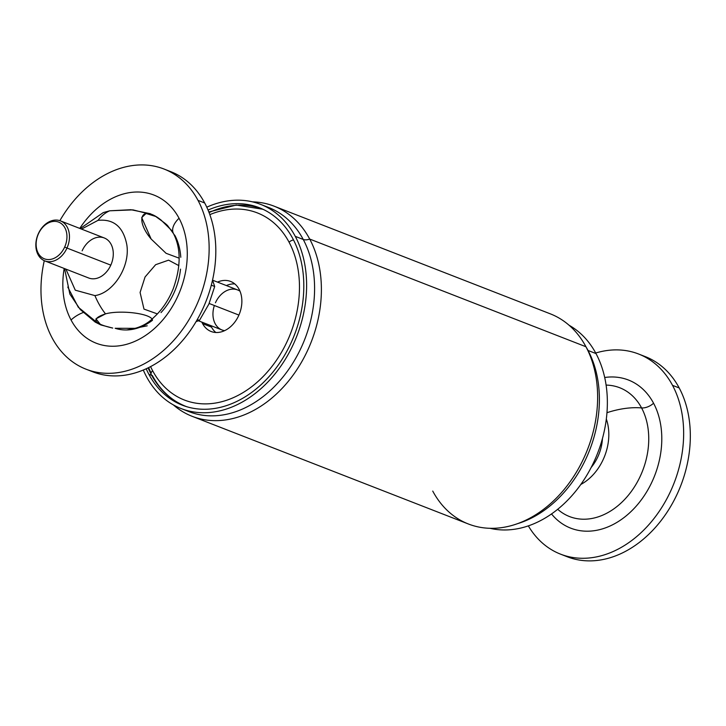 <?xml version="1.0" encoding="UTF-8"?>
<svg xmlns="http://www.w3.org/2000/svg" width="726" height="726" viewBox="0 0 726 726"><rect width="100%" height="100%" fill="white"/><g stroke="black" fill="none" stroke-linecap="round" stroke-linejoin="round"><path stroke-width="1.09" d="M596.01 353.58A109.553 81.548 -68.7 0 0 569.102 325.266A109.553 81.548 111.3 0 1 596.01 353.58L588.042 350.467A109.553 81.548 -68.7 0 0 586.163 347.137A109.553 81.548 111.3 0 1 588.042 350.467L596.01 353.58A109.553 81.548 111.3 0 1 586.408 475.957A109.553 81.548 111.3 0 1 489.959 528.301A109.553 81.548 -68.7 0 0 586.408 475.957A109.553 81.548 -68.7 0 0 596.01 353.58M517.32 523.736A109.553 81.548 -68.7 0 0 588.042 350.467A109.553 81.548 111.3 0 1 517.32 523.736M432.741 491.085A112.775 83.944 -68.7 0 0 553.239 501.149A112.775 83.944 -68.7 0 0 585.946 346.738L309.703 239.063A112.775 83.944 -68.7 0 0 274.065 206.157A112.775 83.944 -68.7 0 0 252.485 201.855A112.775 83.944 111.3 0 1 309.703 239.063L585.946 346.738A112.775 83.944 111.3 0 1 572.941 477.626A112.775 83.944 111.3 0 1 468.388 523.99L192.145 416.316A112.775 83.944 -68.7 0 0 296.707 369.951A112.775 83.944 -68.7 0 0 309.703 239.063A8.948 5.037 -28.1 0 1 303.241 239.462A109.553 81.548 -68.7 0 0 268.611 207.491A109.553 81.548 111.3 0 1 303.241 239.462A8.948 5.037 151.9 0 0 309.703 239.063A112.775 83.944 111.3 0 1 288.195 381.468A112.775 83.944 111.3 0 1 173.351 404.89A112.775 83.944 -68.7 0 0 192.145 416.316M274.065 206.157L550.308 313.841A112.775 83.944 111.3 0 1 585.946 346.738M189.032 411.651A109.553 81.548 -68.7 0 0 290.609 366.603A109.553 81.548 -68.7 0 0 303.241 239.462L295.264 236.349A109.553 81.548 -68.7 0 0 260.634 204.387A109.553 81.548 -68.7 0 0 206.774 207.173A109.553 81.548 111.3 0 1 295.264 236.349L303.241 239.462A109.553 81.548 111.3 0 1 290.609 366.603A109.553 81.548 111.3 0 1 189.032 411.651L181.064 408.538A109.553 81.548 -68.7 0 0 282.632 363.499A109.553 81.548 -68.7 0 0 295.264 236.349A109.553 81.548 111.3 0 1 263.493 386.341A109.553 81.548 111.3 0 1 146.434 376.576A109.553 81.548 -68.7 0 0 181.064 408.538M143.294 370.033A109.553 81.548 -68.7 0 0 146.434 376.576A109.553 81.548 111.3 0 1 143.294 370.033M148.866 374.28A105.978 78.88 -68.7 0 0 262.095 383.736A105.978 78.88 -68.7 0 0 292.832 238.645A105.978 78.88 -68.7 0 0 208.053 210.059A105.978 78.88 111.3 0 1 259.336 207.727A105.978 78.88 111.3 0 1 292.832 238.645A105.978 78.88 111.3 0 1 280.617 361.63A105.978 78.88 111.3 0 1 182.362 405.199A105.978 78.88 111.3 0 1 148.866 374.28L151.68 375.378L148.866 374.28A105.978 78.88 111.3 0 1 146.189 368.772A105.978 78.88 -68.7 0 0 148.866 374.28M208.834 211.974L236.259 205.059L262.612 209.197A105.796 78.744 111.3 0 1 263.665 209.614A105.796 78.744 -68.7 0 0 262.612 209.197A105.796 78.744 -68.7 0 0 209.07 212.591M148.649 367.601A105.796 78.744 -68.7 0 0 151.108 373.091M152.333 375.469A105.796 78.744 -68.7 0 0 185.774 406.342A105.796 78.744 -68.7 0 0 186.827 406.741A105.796 78.744 111.3 0 1 185.774 406.342L186.7 406.705M289.066 242.194A100.424 74.751 -68.7 0 0 209.832 214.633A100.424 74.751 111.3 0 1 289.066 242.194A5.372 3.022 -28.1 0 1 293.504 239.934A5.372 3.022 151.9 0 0 289.066 242.194A100.424 74.751 111.3 0 1 259.935 379.689A100.424 74.751 111.3 0 1 152.641 370.732A5.372 3.022 151.9 0 0 151.244 374.562L151.244 374.562A5.372 3.022 -28.1 0 1 152.641 370.732A100.424 74.751 -68.7 0 0 259.935 379.689A100.424 74.751 -68.7 0 0 289.066 242.194M150.591 366.612A100.424 74.751 -68.7 0 0 152.641 370.732A100.424 74.751 111.3 0 1 150.591 366.612M202.608 323.651A26.853 19.983 -68.7 0 0 231.304 326.038A26.853 19.983 -68.7 0 0 239.09 289.275A26.853 19.983 -68.7 0 0 217.482 282.096A26.853 19.983 111.3 0 1 230.605 281.443A26.853 19.983 111.3 0 1 239.09 289.275A26.853 19.983 111.3 0 1 235.995 320.438A26.853 19.983 111.3 0 1 211.103 331.483A26.853 19.983 111.3 0 1 202.608 323.651L211.52 327.117A26.853 19.983 -68.7 0 0 215.84 332.49A26.853 19.983 111.3 0 1 211.52 327.117L202.608 323.651A26.853 19.983 111.3 0 1 201.873 322.126A26.853 19.983 -68.7 0 0 202.608 323.651M234.779 283.911A26.853 19.983 -68.7 0 0 226.394 285.563A26.853 19.983 111.3 0 1 234.779 283.911M210.785 325.593A26.853 19.983 -68.7 0 0 211.52 327.117A26.853 19.983 111.3 0 1 210.785 325.593M214.37 305.501A21.481 15.99 -68.7 0 0 224.624 330.648A21.481 15.99 111.3 0 1 221.956 329.949L198.443 320.783M212.573 280.182L237.565 289.919A21.481 15.99 111.3 0 1 239.997 291.208A21.481 15.99 -68.7 0 0 215.431 302.778M209.161 303.477L238.918 315.075L209.161 303.477M196.074 321.636L199.459 320.393L208.861 304.14L214.696 286.498L212.536 280.091L214.696 286.498L208.861 304.14L199.459 320.393L196.074 321.636M197.291 319.549L199.459 320.393L197.291 319.549M211.302 285.173L214.696 286.498L211.302 285.173M89.434 370.396A107.412 79.942 -68.7 0 0 190.983 329.604A107.412 79.942 -68.7 0 0 204.696 202.99A107.412 79.942 -68.7 0 0 167.37 170.456M198.016 200.385A107.412 79.942 -68.7 0 0 164.067 169.049A107.412 79.942 -68.7 0 0 59.868 220.677A107.412 79.942 111.3 0 1 198.016 200.385L204.696 202.99L198.016 200.385A107.412 79.942 111.3 0 1 166.862 347.436A107.412 79.942 111.3 0 1 52.1 337.862A107.412 79.942 -68.7 0 0 86.049 369.198A107.412 79.942 -68.7 0 0 185.629 325.039A107.412 79.942 -68.7 0 0 198.016 200.385M44.277 260.679A107.412 79.942 -68.7 0 0 52.1 337.862A107.412 79.942 111.3 0 1 44.277 260.679M164.067 169.049L170.746 171.654A107.412 79.942 111.3 0 1 204.696 202.99A107.412 79.942 111.3 0 1 192.308 327.644A107.412 79.942 111.3 0 1 92.728 371.803L86.049 369.198M71.057 319.994A79.497 59.169 -68.7 0 0 155.999 327.09A79.497 59.169 -68.7 0 0 179.05 218.254A79.497 59.169 -68.7 0 0 79.778 228.418A79.497 59.169 111.3 0 1 179.05 218.254A79.497 59.169 111.3 0 1 155.999 327.09A79.497 59.169 111.3 0 1 71.057 319.994A21.481 12.097 -28.1 0 1 83.109 312.552A21.481 12.097 151.9 0 0 71.057 319.994A79.497 59.169 111.3 0 1 64.178 268.448A79.497 59.169 -68.7 0 0 71.057 319.994M152.46 320.311A58.761 43.732 111.3 0 1 126.859 329.958A58.761 43.732 111.3 0 1 115.153 328.279L135.789 328.343L115.153 328.279A58.761 43.732 -68.7 0 0 126.859 329.958C138.004 328.624 146.924 324.495 153.631 317.58C161.862 310.111 168.368 300.582 173.151 288.984C181.019 266.996 181.128 248.528 173.469 233.572A21.481 12.097 -28.1 0 1 179.05 218.254A21.481 12.097 151.9 0 0 173.469 233.572A21.481 12.097 151.9 0 0 174.848 235.369A58.761 43.732 111.3 0 1 180.792 257.276M167.561 225.559A58.761 43.732 -68.7 0 0 163.005 221.802L155.7 216.466L146.062 213.453L141.706 217.6L151.135 239.026L166.072 253.301L179.168 258.175L166.072 253.301L151.135 239.026C134.818 219.66 140.998 203.997 161.208 220.187L171.563 230.396L163.005 221.802A58.761 43.732 111.3 0 1 167.561 225.559L173.469 233.572M180.529 269.137A58.761 43.732 111.3 0 1 161.009 312.579M157.388 313.904L143.984 309.104L140.091 292.469L145.073 276.96L155.636 264.7L168.586 260.162L178.868 265.634L168.586 260.162L155.636 264.7L145.073 276.96L140.091 292.469L143.984 309.104L157.388 313.904M80.178 228.572L103.273 212.582L109.753 210.794A60.866 36.917 79.5 0 0 98.019 220.359C113.692 218.753 123.284 226.857 126.796 244.662C130.381 266.215 113.664 292.914 94.924 295.609L75.277 290.182L65.912 269.128L75.277 290.182L94.924 295.609A60.866 36.917 79.5 0 0 105.506 313.868L95.941 318.859L100.796 324.93L112.721 328.061C93.01 323.569 90.605 318.832 105.506 313.868C119.59 309.957 149.338 313.124 152.433 319.576C149.338 313.124 119.59 309.957 105.506 313.868A60.866 36.917 -100.5 0 1 94.924 295.609C113.664 292.914 130.381 266.215 126.796 244.662C123.284 226.857 113.692 218.753 98.019 220.359A60.866 36.917 -100.5 0 1 109.753 210.794L130.907 209.714L150.228 213.689M98.627 323.805L78.281 307.225L67.763 287.051M100.796 324.921L95.17 322.081L80.259 309.521L69.868 294.103L64.578 268.602M98.019 220.359L81.521 229.098L98.019 220.359M152.242 214.742L132.985 209.878L109.753 210.794M60.458 220.886L104.272 237.965A21.481 15.99 111.3 0 1 110.806 265.135L66.983 248.056A21.481 15.99 -68.7 0 0 60.458 220.886A21.481 15.99 -68.7 0 0 38.324 233.745A21.481 15.99 -68.7 0 0 44.849 260.915A21.481 15.99 -68.7 0 0 66.983 248.056L110.806 265.135A21.481 15.99 111.3 0 1 95.623 278.593A21.481 15.99 -68.7 0 0 110.806 265.135A21.481 15.99 -68.7 0 0 97.32 237.375A21.481 15.99 -68.7 0 0 82.138 250.824M95.623 278.593A21.481 15.99 111.3 0 1 88.672 277.994L44.849 260.915M38.324 233.745L38.405 233.908A19.693 14.656 -68.7 0 0 43.478 258.411A19.693 14.656 -68.7 0 0 64.678 247.031L66.983 248.056A21.481 15.99 111.3 0 1 43.859 260.48A21.481 15.99 111.3 0 1 38.324 233.745A21.481 15.99 111.3 0 1 61.447 221.33A21.481 15.99 111.3 0 1 66.983 248.056L64.678 247.031A19.693 14.656 -68.7 0 0 59.605 222.528A19.693 14.656 -68.7 0 0 38.405 233.908L38.324 233.745M64.678 247.031A19.693 14.656 111.3 0 1 43.478 258.411A19.693 14.656 111.3 0 1 38.405 233.908A19.693 14.656 111.3 0 1 59.605 222.528A19.693 14.656 111.3 0 1 64.678 247.031M563.948 555.363A107.412 79.942 -68.7 0 0 665.497 514.562A107.412 79.942 -68.7 0 0 679.209 387.956A107.412 79.942 -68.7 0 0 641.884 355.413M672.53 385.343A107.412 79.942 -68.7 0 0 638.581 354.007A107.412 79.942 -68.7 0 0 595.71 353.017A107.412 79.942 111.3 0 1 672.53 385.343L679.209 387.956L672.53 385.343A107.412 79.942 111.3 0 1 642.809 531.015A107.412 79.942 111.3 0 1 528.337 525.878A107.412 79.942 -68.7 0 0 560.563 554.156A107.412 79.942 -68.7 0 0 660.143 509.997A107.412 79.942 -68.7 0 0 672.53 385.343M638.581 354.007L645.26 356.611A107.412 79.942 111.3 0 1 679.209 387.956A107.412 79.942 111.3 0 1 666.822 512.601A107.412 79.942 111.3 0 1 567.242 556.76L560.563 554.156M551.515 513.944A79.497 59.169 -68.7 0 0 634.932 507.565A79.497 59.169 -68.7 0 0 653.563 403.211A79.497 59.169 -68.7 0 0 604.704 377.493A79.497 59.169 111.3 0 1 653.563 403.211A79.497 59.169 111.3 0 1 634.932 507.565A79.497 59.169 111.3 0 1 551.515 513.944M641.584 407.921A10.745 6.044 151.9 0 0 653.563 403.211A10.745 6.044 -28.1 0 1 641.584 407.921A69.124 51.455 -68.7 0 0 606.101 385.098A69.124 51.455 111.3 0 1 641.584 407.921A69.124 51.455 111.3 0 1 628.235 495.404A69.124 51.455 111.3 0 1 557.695 509.289A69.124 51.455 -68.7 0 0 628.235 495.404A69.124 51.455 -68.7 0 0 641.584 407.921A71.602 40.311 151.9 0 0 606.963 412.695A71.602 40.311 -28.1 0 1 641.584 407.921M580.809 484.469A46.537 34.639 -68.7 0 0 606.319 419.02A46.537 34.639 111.3 0 1 580.809 484.469M591.155 467.499A38.487 28.65 -68.7 0 0 602.453 438.513A38.487 28.65 111.3 0 1 591.155 467.499M260.634 204.387L268.611 207.491M262.612 209.197L263.547 209.551M185.774 406.342C170.991 400.407 159.484 389.817 151.244 374.562L148.05 367.891M155.7 216.466L150.073 213.616M126.859 329.958L147.224 325.811"/></g></svg>
